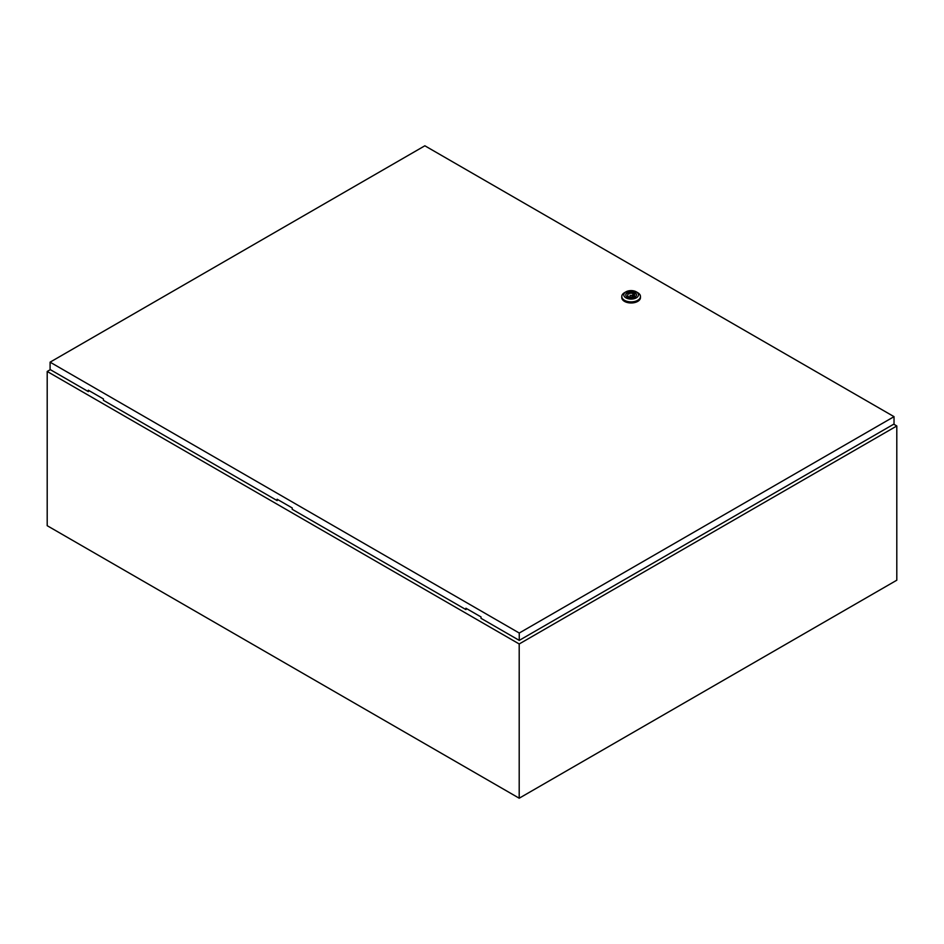 <?xml version="1.0" encoding="UTF-8"?>
<svg xmlns="http://www.w3.org/2000/svg" width="944" height="944" viewBox="0 0 944 944"><rect width="100%" height="100%" fill="white"/><g stroke="black" fill="none" stroke-linecap="round" stroke-linejoin="round"><path stroke-width="1.42" d="M50.327 369.659L47.2 371.464L519.2 643.973L896.8 425.968L893.732 424.186M896.8 425.968L896.8 580.206L519.2 798.211L47.2 525.702L47.2 371.464M519.2 643.973L519.2 798.211M630.415 295.637L632.126 295.236L630.415 295.637M637.731 292.675L636.315 291.849L637.731 292.675A9.346 5.393 180 0 1 640.469 296.487A9.346 5.393 180 0 1 634.698 301.466A9.346 5.393 180 0 1 624.515 300.298A9.346 5.393 180 0 1 621.777 296.487A9.346 5.393 180 0 1 624.515 292.675L625.931 291.849A7.34 4.236 180 0 1 636.315 291.849L636.315 291.849A7.34 4.236 180 0 1 636.315 297.844A7.34 4.236 180 0 1 625.931 297.844A7.34 4.236 180 0 1 625.931 291.849M640.469 296.487L640.469 297.572A9.346 5.393 180 0 1 634.698 302.564A9.346 5.393 180 0 1 624.515 301.396A9.346 5.393 180 0 1 621.777 297.572L621.777 296.487M625.766 295.047A5.369 3.103 180 0 1 629.223 292.333A5.369 3.103 180 0 1 634.923 293.041A5.369 3.103 180 0 1 636.492 295.047M627.323 297.041A5.369 3.103 180 0 1 625.754 294.847A5.369 3.103 180 0 1 629.07 291.991A5.369 3.103 180 0 1 634.923 292.664A5.369 3.103 180 0 1 636.504 294.847A5.369 3.103 180 0 1 633.176 297.714A5.369 3.103 180 0 1 627.323 297.041M629.329 296.947A3.469 2.006 0 0 0 632.834 296.982A3.469 2.006 0 0 0 634.592 295.236A3.469 2.006 0 0 0 634.097 294.198L634.781 293.808L633.601 293.124L632.917 293.513A3.469 2.006 0 0 0 629.424 293.49A3.469 2.006 0 0 0 627.654 295.236A3.469 2.006 0 0 0 628.149 296.263L627.465 296.664L629.329 296.947M634.097 296.263L634.097 294.198M628.149 297.065L628.149 296.263M632.917 296.947L632.917 293.513M632.185 297.136A3.469 2.006 0 0 0 632.126 297.124L632.126 295.236M630.12 295.236L630.12 297.148A3.469 2.006 0 0 0 630.061 297.136M633.601 296.64L633.601 293.124M277.831 499.636L277.123 500.591L277.123 499.234L292.227 507.955L292.227 509.312L465.923 609.6L466.631 608.644M50.091 362.166L519.259 633.035L894.027 416.658L424.859 145.789L50.091 362.166L50.091 369.517L88.323 391.595L88.323 390.226L103.427 398.946L103.427 400.315L277.123 500.591M894.027 416.658L894.027 424.021L519.259 640.386L481.027 618.32L481.027 616.951L465.923 608.231L465.923 609.6M519.259 633.035L519.259 640.386M89.031 390.639L88.323 391.595"/></g></svg>
